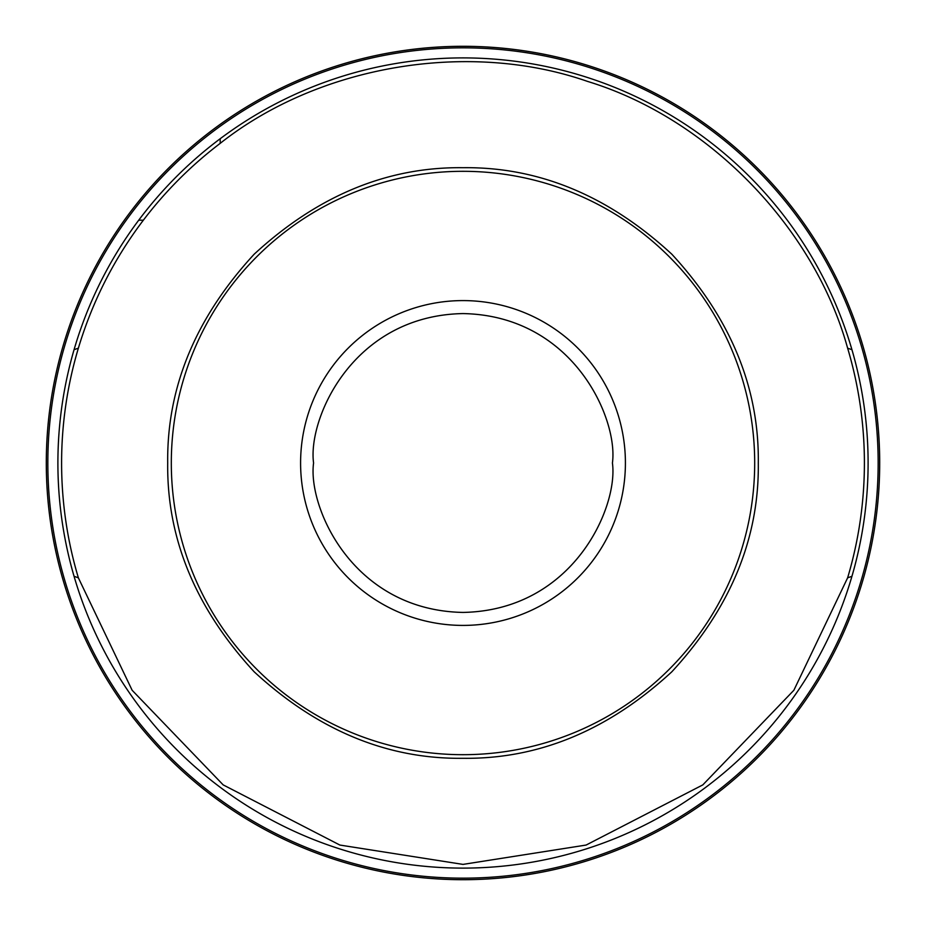 <?xml version="1.0" encoding="UTF-8"?>
<svg xmlns="http://www.w3.org/2000/svg" width="926" height="926" viewBox="0 0 926 926"><rect width="100%" height="100%" fill="white"/><g stroke="black" fill="none" stroke-linecap="round" stroke-linejoin="round"><path stroke-width="1.39" d="M167.699 463C166.784 387.323 195.618 317.722 254.187 254.187C317.722 195.618 387.323 166.784 463 167.699C538.677 166.784 608.278 195.618 671.813 254.187C730.382 317.722 759.216 387.323 758.301 463C759.216 538.677 730.382 608.278 671.813 671.813C608.278 730.382 538.677 759.216 463 758.301C387.323 759.216 317.722 730.382 254.187 671.813C195.618 608.278 166.784 538.677 167.699 463M864.12 575.879A416.7 416.7 0 0 0 124.35 220.203A416.7 416.7 0 0 0 463.799 879.7A416.7 416.7 0 0 0 864.12 575.879A416.7 416.7 0 0 1 46.3 463A416.7 416.7 0 0 1 864.12 350.121A416.7 416.7 0 0 1 879.7 463M754.69 463A291.69 291.69 0 0 0 463 171.31A291.69 291.69 0 0 0 171.31 463A291.69 291.69 0 0 0 463 754.69A291.69 291.69 0 0 0 754.69 463M143.356 220.203C114.014 258.944 92.345 301.598 78.374 348.164A401.398 401.398 0 0 0 78.374 577.836L132.14 690.275L223.178 784.889L339.888 845.056L463 864.398L586.112 845.056L702.822 784.889L793.86 690.275L847.626 577.836A401.398 401.398 0 0 0 847.626 348.164C814.047 226.812 708.02 118.065 587.559 81.419C468.672 39.934 318.914 65.19 220.203 143.356A401.398 401.398 0 0 0 143.356 220.203L138.715 220.203A405.113 405.113 0 0 0 463 868.113A405.113 405.113 0 0 0 851.943 349.704A405.113 405.113 0 0 0 138.715 220.203M612.422 463C618.429 506.707 573.599 610.384 463 612.422C352.401 610.384 307.571 506.707 313.578 463C307.571 419.293 352.401 315.616 463 313.578C573.599 315.616 618.429 419.293 612.422 463M625.409 463A162.409 162.409 0 0 1 463 625.409A162.409 162.409 0 0 1 300.591 463A162.409 162.409 0 0 1 463 300.591A162.409 162.409 0 0 1 625.409 463M862.87 574.629A415.161 415.161 0 0 0 126.237 220.203A415.161 415.161 0 0 0 463.498 878.161A415.161 415.161 0 0 0 862.87 574.629M851.943 576.296L847.626 577.836M847.626 348.164L851.943 349.704M220.203 138.715L220.203 143.356M78.374 577.836L74.057 576.296M78.374 348.164L74.057 349.704"/></g></svg>
